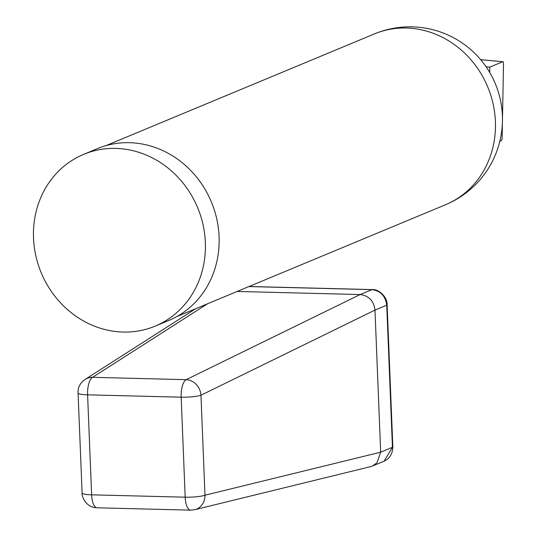 <?xml version="1.0" encoding="UTF-8"?>
<svg xmlns="http://www.w3.org/2000/svg" width="537" height="537" viewBox="0 0 537 537"><rect width="100%" height="100%" fill="white"/><g stroke="black" fill="none" stroke-linecap="round" stroke-linejoin="round"><path stroke-width="0.81" d="M155.18 326.12L168.9 320.408A93.029 84.718 -112.6 0 0 216.78 219.036A93.029 84.718 -112.6 0 0 129.471 142.694A93.029 84.718 -112.6 0 0 97.419 148.628L83.698 154.341A93.029 84.718 -112.6 0 0 41.221 272.783A93.029 84.718 -112.6 0 0 155.18 326.12A93.029 84.718 -112.6 0 0 203.053 224.748A93.029 84.718 -112.6 0 0 115.75 148.407A93.029 84.718 -112.6 0 0 83.698 154.341M486.086 66.776L489.818 67.118L489.724 72.475M499.846 141.211L501.289 140.607A2.054 0.765 95.3 0 0 502.115 138.257L502.397 122.892M502.471 119.221L503.505 63.433A2.054 0.765 95.3 0 0 502.907 61.715A2.054 0.765 95.3 0 0 502.76 61.735L489.818 67.118M194.528 509.761A15.419 13.821 -103.8 0 0 194.736 509.714A15.419 13.821 -103.8 0 0 204.98 495.221A15.419 2.396 177.7 0 1 185.184 497.181L91.619 494.832A15.419 2.396 177.7 0 1 82.094 493.006L82.094 493.006C81.846 495.953 83.302 499.329 86.457 503.156C89.108 506.002 92.659 507.552 97.11 507.801L97.11 507.801A15.419 5.9 -88.6 0 1 91.619 494.832L87.598 394.836A15.419 5.9 -88.6 0 1 92.565 377.316A15.419 14.184 -122.6 0 0 85.175 379.397L85.175 379.397A15.419 14.184 -122.6 0 0 85.081 379.458M195.723 308.688L85.175 379.397C80.127 382.888 77.758 387.425 78.073 393.01L78.073 393.01A15.419 2.396 -2.3 0 0 87.598 394.836L181.17 397.185A15.419 2.396 -2.3 0 0 200.959 395.219A15.419 13.573 -116.1 0 0 186.131 379.666A15.419 5.9 91.4 0 0 181.17 397.185L185.184 497.181A15.419 5.9 91.4 0 0 190.675 510.15L194.743 509.707A15.419 13.821 -103.8 0 0 194.743 509.707L370.517 466.66L372.389 466.049L376.954 462.834L380.686 452.188L392.446 447.294A5.142 0.799 -2.3 0 0 392.836 446.965L387.13 304.875C387.345 296.142 377.813 288.832 372.242 289.584L372.242 289.584A5.142 1.967 -88.6 0 0 371.913 289.644C380.532 290.826 385.472 296.008 386.741 305.204A5.142 0.799 -2.3 0 0 387.13 304.875M237.139 291.457L360.146 294.545C368.825 295.659 373.772 300.841 374.98 310.097L380.686 452.188L204.98 495.221L200.959 395.219L374.98 310.097L386.741 305.204L392.446 447.294L384.15 461.155C389.687 458.591 392.581 453.859 392.836 446.965M374.41 33.918A92.518 92.518 0 0 1 500.893 102.352A92.518 92.518 0 0 1 445.495 204.751A92.518 84.255 -112.6 0 0 493.107 103.936A92.518 84.255 -112.6 0 0 406.287 28.018A92.518 84.255 -112.6 0 0 374.41 33.918L105.823 145.688M480.689 59.708L502.76 61.735M248.906 286.563L371.913 289.644L360.146 294.545L186.131 379.666L92.565 377.316L207.564 303.761M445.495 204.751L176.915 316.521M480.655 59.667L502.907 61.715M78.073 393.01L82.094 493.006M97.11 507.801L190.675 510.15M249.067 286.49L372.242 289.584M384.15 461.155L372.389 466.049"/></g></svg>
